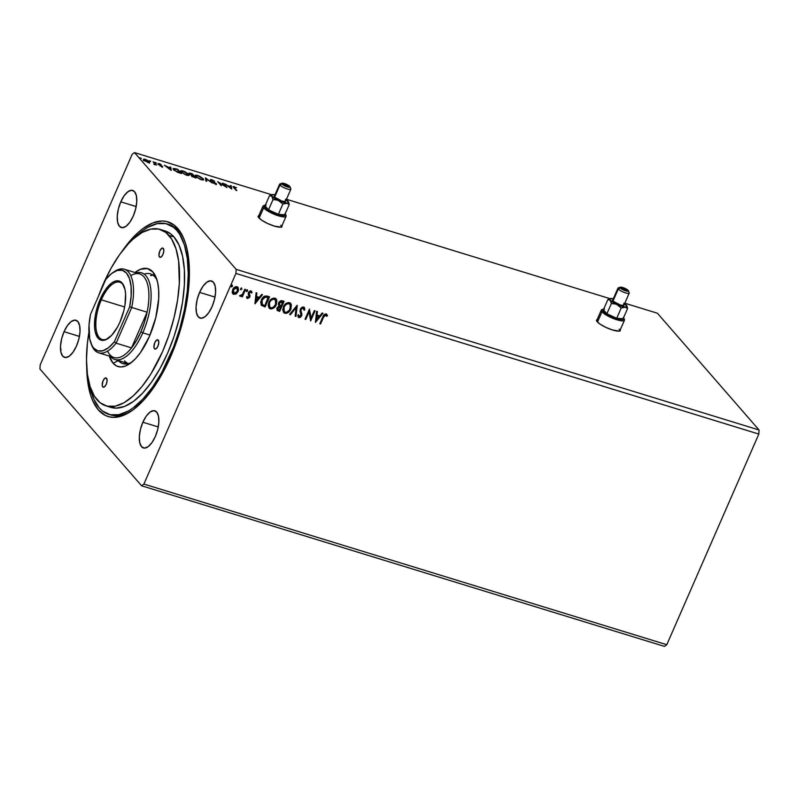 <?xml version="1.0" encoding="UTF-8"?>
<svg xmlns="http://www.w3.org/2000/svg" width="799" height="799" viewBox="0 0 799 799"><rect width="100%" height="100%" fill="white"/><g stroke="black" fill="none" stroke-linecap="round" stroke-linejoin="round"><path stroke-width="1.2" d="M597.622 319.45L596.683 320.948L599.719 323.905L605.702 327.3L612.613 330.017A12.954 3.016 -156.4 0 1 596.593 320.069A12.954 3.016 -156.4 0 1 597.163 319.58M259.276 215.51L258.337 217.008L261.373 219.955L267.355 223.36L274.267 226.077A12.954 3.016 -156.4 0 1 258.247 216.12A12.954 3.016 -156.4 0 1 258.816 215.64M199.6 292.384L214.991 297.108L199.6 292.384L197.183 299.545L196.075 306.716L196.454 312.789L198.262 316.843L201.218 318.262L204.884 316.823L208.679 312.759L212.055 306.676A19.426 8.33 107.1 0 1 200.12 318.102A19.426 8.33 107.1 0 1 199.6 292.384A19.426 8.33 107.1 0 1 211.535 280.958A19.426 8.33 107.1 0 1 212.055 306.676L214.472 299.505L215.58 292.344L215.201 286.272L213.393 282.217L210.437 280.799L206.781 282.227L202.976 286.302L199.6 292.384M64.05 331.685L79.431 336.409L64.05 331.685L61.623 338.856L60.524 346.017L60.904 352.089L62.702 356.144L65.658 357.562L69.323 356.124L73.128 352.059L76.494 345.977A19.426 8.33 107.1 0 1 64.569 357.403A19.426 8.33 107.1 0 1 64.05 331.685A19.426 8.33 107.1 0 1 75.975 320.259A19.426 8.33 107.1 0 1 76.494 345.977L78.911 338.806L80.02 331.645L79.64 325.573L77.833 321.518L74.876 320.099L71.221 321.538L67.416 325.602L64.05 331.685M120.779 201.827L136.16 206.561L120.779 201.827L118.352 208.998L117.253 216.169L117.633 222.242L119.441 226.297L122.397 227.715L126.052 226.277L129.857 222.212L133.223 216.13A19.426 8.33 107.1 0 1 121.298 227.545A19.426 8.33 107.1 0 1 120.779 201.827A19.426 8.33 107.1 0 1 132.704 190.412A19.426 8.33 107.1 0 1 133.223 216.13L135.64 208.958L136.749 201.787L136.369 195.715L134.562 191.66L131.605 190.252L127.95 191.68L124.145 195.745L120.779 201.827M142.871 422.232L158.262 426.956L142.871 422.232L140.454 429.403L139.346 436.574L139.725 442.636L141.533 446.691L144.489 448.109L148.145 446.681L151.95 442.606L155.316 436.534A19.426 8.33 107.1 0 1 143.391 447.949A19.426 8.33 107.1 0 1 142.871 422.232A19.426 8.33 107.1 0 1 154.806 410.806A19.426 8.33 107.1 0 1 155.316 436.534L157.743 429.363L158.851 422.192L158.472 416.119L156.664 412.064L153.708 410.646L150.042 412.084L146.247 416.149L142.871 422.232M109.793 414.631A99.565 42.687 -72.9 0 0 132.594 410.207A99.565 42.687 107.1 0 1 110.771 414.961L108.854 414.371M170.666 356.654A101.833 43.655 107.1 0 1 131.535 410.946A101.833 43.655 107.1 0 1 86.711 367.101L87.7 381.552L90.637 395.145L92.794 400.878L98.397 409.937L105.528 415.5L109.573 416.898L113.897 417.368L123.206 415.46L133.083 409.847L143.141 400.758L148.125 395.006L157.753 381.383L170.666 356.654L180.774 328.689L185.508 309.443L188.414 290.576L189.143 264.539L187.166 249.678L185.458 243.216L183.301 237.483L177.698 228.424L174.312 225.188L166.522 221.453L162.197 220.993L152.889 222.901L143.021 228.514L137.987 232.639L127.97 243.355L122.477 250.706A101.833 43.655 107.1 0 1 184.179 239.58A101.833 43.655 107.1 0 1 170.666 356.654M141.593 485.772L664.498 646.411L141.593 485.772L143.89 484.074L235.925 273.428L758.83 434.067L666.795 644.713L143.89 484.074L666.795 644.713L664.498 646.411L666.795 644.713L758.83 434.067L235.925 273.428L236.144 269.353L134.502 152.589L271.66 194.726L134.502 152.589L132.205 154.287L40.17 364.933L39.95 369.008L141.593 485.772L39.95 369.008L40.17 364.933L132.205 154.287L134.502 152.589L236.144 269.353L759.05 429.992L236.144 269.353L235.925 273.428L143.89 484.074L141.593 485.772M286.461 199.271L610.007 298.666L286.461 199.271M624.808 303.211L657.407 313.228L759.05 429.992L758.83 434.067L759.05 429.992L657.407 313.228L624.808 303.211M620.304 329.697A12.954 3.016 -156.4 0 1 620.334 330.436A12.954 3.016 -156.4 0 1 612.613 330.017L619.305 331.056L620.244 329.548M281.957 225.747A12.954 3.016 -156.4 0 1 281.987 226.497A12.954 3.016 -156.4 0 1 274.267 226.077L280.958 227.106L281.897 225.608M231.74 189.003L231.251 185.797L230.432 185.548L230.591 186.576L227.845 185.738L224.849 183.84L231.62 188.973L231.251 185.797L230.432 185.548L230.591 186.576L227.845 185.738L224.849 183.84L231.74 189.003M211.645 179.695L210.437 179.605L210.756 180.394L215.68 183.59L212.904 182.781L216.449 184.15L211.425 180.544L211.785 180.065L214.631 181.283L212.065 179.845L210.556 180.194L215.57 183.42L212.904 182.781L215.41 184.07L216.309 183.63L211.316 180.434L214.631 181.283L211.645 179.695M203.186 178.696L199.36 176.08L195.595 175.111L195.236 175.72L196.055 176.799L200.469 179.445L203.296 180.005L203.186 178.696L203.375 179.975L203.186 178.696L197.523 175.361L195.226 175.371L195.675 176.399L201.398 179.765L203.635 179.755L203.186 178.696M188.634 174.222L184.809 171.605L181.043 170.636L180.674 171.246L181.503 172.324L185.917 174.971L188.744 175.53L188.634 174.222L188.824 175.5L188.634 174.222L182.961 170.886L180.674 170.906L181.123 171.935L186.836 175.291L189.083 175.281L188.634 174.222M171.266 170.427L170.776 167.221L169.957 166.971L170.107 168L164.374 165.253L171.266 170.427L170.776 167.221L169.957 166.971L170.107 168L164.374 165.253L171.266 170.427M156.474 163.046L155.176 162.477L156.145 163.196M150.701 161.268L149.403 160.709L150.372 161.428M141.293 158.382L139.995 157.812L140.964 158.532M149.593 162.616L148.754 161.178L145.917 159.57L143.63 159.241L144.519 160.679L149.593 162.616L149.383 161.758L145.248 159.341C143.55 158.951 143.091 159.191 143.86 160.06L147.995 162.497L149.593 162.616L149.383 161.758M153.837 162.017L153.078 161.788L154.826 163.995L153.808 164.204L156.484 165.063L153.837 162.017L153.078 161.788L154.766 163.825L153.808 164.204L156.484 165.063L153.837 162.017M161.748 166.721L162.606 166.791L162.367 166.242L158.961 164.065L161.048 164.494L158.192 163.535L161.748 166.142L159.92 165.842L162.487 166.362L159.061 164.214L161.048 164.494L159.141 163.605L158.322 164.005L161.748 166.142L159.92 165.842L162.487 166.362L162.277 166.841L162.487 166.362M175.52 168.679L173.073 168.509L174.462 170.437L181.433 173.553L177.797 169.378L173.073 168.509L173.543 169.568L177.488 172.234L181.433 173.553L177.797 169.378L175.52 168.679M192.349 173.852L189.503 173.043L189.113 173.723L191.59 175.271L192.259 176.549L195.985 178.027L192.349 173.852L190.402 173.253L189.113 173.723L191.59 175.271L191.45 175.87L195.985 178.027L192.349 173.852M205.533 177.897L205.892 181.063L206.711 181.323L206.342 178.886L212.294 183.031L205.403 177.857L205.892 181.063L206.711 181.323L206.342 178.886L212.294 183.031L205.533 177.897M222.591 183.141L225.298 186.247L217.698 181.643L221.333 185.807L219.375 182.931L226.976 187.545L223.35 183.37L222.591 183.141L225.298 186.247L217.698 181.643L221.333 185.807L219.375 182.931L226.976 187.545L222.591 183.141M234.207 186.626L234.207 186.626C232.899 186.387 232.719 186.696 233.688 187.545L236.884 190.591L233.997 187.196L236.474 187.675L233.068 186.676L236.134 190.362L234.287 188.234L234.586 187.056L236.474 187.675L233.088 186.586M241.398 287.88L241.867 289.148L241.298 288.109L240.629 289.637L241.867 289.148L240.659 289.558L241.867 289.148L241.608 288.119L240.569 289.518M247.63 290.926L247.071 289.887L246.292 291.146L247.47 291.206L247.43 290.686L246.432 291.335L247.63 290.926L247.37 289.887L246.332 291.295L247.63 290.926L247.37 289.887M254.951 303.82L262.501 294.681L261.682 294.432L259.266 297.358L256.509 296.519L256.918 292.973L256.099 292.714L254.951 303.82L262.501 294.681L261.682 294.432L259.266 297.358L256.509 296.519L256.918 292.973L256.099 292.714L254.951 303.82M276.074 298.896L276.374 304.619L276.744 300.005L275.715 298.596L273.967 298.057L271.65 298.866L269.822 300.614L268.144 305.188L269.083 308.094L271.251 308.963L274.417 307.445L276.164 304.389C274.966 307.285 272.948 308.684 270.112 308.594L270.322 308.833C273.148 308.923 275.176 307.525 276.374 304.619L276.174 299.006L274.896 298.197C272.059 298.077 270.042 299.455 268.824 302.362L268.993 307.995L270.322 308.833L268.893 307.875M315.425 322.397L322.976 313.258L322.157 313.008L319.74 315.935L316.993 315.096L317.403 311.55L316.584 311.3L315.425 322.397L322.976 313.258L322.157 313.008L319.74 315.935L316.993 315.096L317.403 311.55L316.584 311.3L315.425 322.397M304.179 307.355L304.809 309.892L303.58 307.006L302.092 307.176L300.554 308.634L300.015 311.051L301.023 315.245L299.575 316.624L298.606 314.876L297.747 315.315L298.886 317.612L300.564 317.233L301.822 315.385L300.873 310.421L301.413 308.774L303.181 308.064L303.98 310.212L304.809 309.892L304.509 307.795L303.58 307.006L300.314 309.103L300.893 315.605L298.876 316.204M290.626 303.37L290.926 309.093L291.305 304.479L290.267 303.061L288.529 302.531L286.202 303.34L284.374 305.088L282.696 309.662L283.635 312.559L286.192 313.398L288.968 311.92L290.726 308.853C289.518 311.75 287.5 313.158 284.664 313.068L284.873 313.308C287.71 313.398 289.727 311.99 290.926 309.093L290.726 303.48L289.458 302.671C286.621 302.541 284.594 303.93 283.375 306.826L283.545 312.469L284.873 313.308L283.445 312.339M232.449 286.262L231.89 285.223L231.111 286.481L232.289 286.541L232.249 286.022L231.251 286.671L232.449 286.262L232.189 285.223L231.151 286.631L232.449 286.262L232.189 285.223M284.084 301.313L281.048 300.634L279.151 301.882L278.262 303.98L278.981 305.927L276.834 308.794L277.403 310.571L279.67 311.41L284.084 301.313L282.127 300.714L278.561 302.871L278.981 305.927L277.123 307.795L277.183 310.372L279.67 311.41L284.084 301.313M297.258 305.358L289.578 314.456L290.407 314.706L296.129 307.775L295.161 316.174L295.98 316.424L297.128 305.318L289.578 314.456L290.407 314.706L296.129 307.775L295.161 316.174L295.98 316.424L297.258 305.358M323.505 317.263L325.113 315.006L326.751 316.334L327.48 315.675L326.142 313.937L323.975 314.746L319.82 323.745L320.579 323.975L323.305 317.023L320.579 323.975L323.505 317.263L325.692 314.976L326.751 316.334L327.48 315.675L326.142 313.937C324.414 314.007 323.305 315.006 322.806 316.923L319.82 323.745L320.579 323.975L319.89 323.595L323.505 317.263M314.317 310.601L311.041 318.122L309.433 309.103L305.018 319.201L305.767 319.43L309.063 311.9L310.661 320.938L315.076 310.831L314.317 310.601L311.041 318.122L309.433 309.103L305.018 319.201L305.767 319.43L309.063 311.9L310.661 320.938L315.076 310.831L314.317 310.601M267.256 296.139L264.958 296.039L263.29 297.088L260.714 301.922L261.343 305.278L265.118 306.946L269.523 296.838L267.256 296.139C264.479 295.71 262.511 296.968 261.353 299.915L261.463 305.408L265.118 306.946L269.523 296.838L267.256 296.139M247.5 298.596L249.697 297.268L250.017 295.71L249.148 293.023L250.227 291.915L251.355 293.023L252.085 292.474L251.405 291.216L249.897 291.076L248.639 292.274L248.199 293.852L249.008 296.898L248.02 297.697L247.221 296.599L246.501 297.098L247.5 298.596L246.911 298.137L247.5 298.596L249.777 297.098L249.218 292.834L250.656 291.925L251.355 293.023L252.085 292.474L250.966 290.996L248.449 292.634L249.008 296.898L247.85 297.667L247.221 296.599L246.501 297.098L247.011 298.267M245.563 289.478L244.814 289.248L242.337 294.461L240.459 295.25L240.07 296.289L242.057 295.54L241.588 296.629L242.337 296.858L245.563 289.478L244.814 289.248L242.497 294.222L239.76 295.93L240.219 296.359L242.057 295.54L241.588 296.629L242.337 296.858L245.563 289.478M237.942 287.221L237.982 291.136L236.314 293.772L238.531 290.367L238.142 287.45L235.715 286.711L233.398 288.429L232.189 291.825L233.178 294.102L235.715 294.142L236.105 293.533L233.538 294.132L236.314 293.772L238.192 291.375L238.052 287.34L237.083 286.731C235.036 286.601 233.558 287.58 232.669 289.677L232.249 292.534L233.747 294.372L232.699 293.642M61.114 349.752L60.604 349.772M167.291 224A99.565 42.687 107.1 0 1 176.819 230.452L173.503 227.286L165.892 223.63L157.203 223.65L147.785 227.345L142.911 230.531L134.841 237.573A99.565 42.687 107.1 0 1 167.291 224L169.248 224.609A99.565 42.687 107.1 0 1 184.639 240.789A99.565 42.687 -72.9 0 0 168.259 224.329M268.514 303.161L271.51 300.005L274.267 299.006L276.114 301.413L275.625 304.399C274.656 306.726 273.028 307.855 270.741 307.785L269.752 307.146L269.373 302.352L271.69 299.495L274.267 299.006C271.97 298.896 270.342 300.005 269.373 302.352L269.663 307.026M276.025 300.983L276.824 301.732M231.201 285.872L231.46 286.911M231.99 284.983L232.249 286.022L232.409 285.363M277.013 310.182L279.46 311.171L283.805 301.233L279.67 311.41L277.083 310.252M279.29 304.838L279.001 303.161M279.111 302.861L282.876 302.122L281.238 305.877L279.71 305.268L279.57 302.152L280.629 301.473L282.666 301.882L279.111 302.861L279.5 305.028M277.653 309.213L278.422 306.766L280.579 306.666L277.682 307.765L278.382 309.672M278.591 309.902L277.732 309.193L277.682 307.765L280.579 306.666L279.37 310.142L278.591 309.902L277.882 308.005L280.789 306.906L279.37 310.142L277.812 309.383M279.71 305.268L279.111 304.01L279.77 302.382L282.666 301.882L281.238 305.877L279.36 304.908M283.435 312.329L286.561 313.028L290.017 310.182L291.385 306.047L290.057 302.821M291.096 304.239L290.686 303.45M283.645 307.565L286.541 303.79L288.449 303.39L289.957 304.299M284.174 311.45L283.455 308.324M289.907 304.229L288.819 303.47C286.531 303.36 284.893 304.479 283.925 306.826L284.134 307.066C285.103 304.719 286.731 303.6 289.028 303.71L290.017 304.339L290.177 308.863C289.208 311.201 287.58 312.329 285.293 312.259L284.304 311.61L283.925 306.826L284.214 311.49M297.008 305.468L295.98 316.424L295.181 316.005L295.77 316.184L297.008 305.468M295.92 307.545L290.407 314.706L289.697 314.317L295.92 307.545M304.289 307.465L303.58 307.006M303.47 308.214L303.98 310.212L304.809 309.892L303.98 309.892L304.609 309.652L304.069 307.216M303.181 308.064L301.063 309.353L303.37 308.084M300.873 310.421L301.423 312.409L300.873 310.421M301.952 314.137L301.213 312.179L301.952 314.137L301.463 315.555L301.952 314.137M299.345 316.574L298.606 314.876L297.747 315.315L298.886 317.612L301.662 315.795L298.886 317.612L298.187 317.093M298.077 316.983L298.886 317.612M298.397 314.646L299.146 316.344M304.599 308.784L304.459 307.935M298.746 316.074L298.417 314.896M298.107 317.023L299.965 317.233L301.463 315.555L301.702 313.598L300.694 310.441M300.873 311.201L300.744 310.701M300.674 310.182L301.712 308.064L303.45 308.174M326.871 314.426L326.142 313.937M326.761 314.307L327.48 315.675L326.611 316.034L327.27 315.435L326.431 313.967M325.912 315.036L323.305 317.023L324.684 314.876L325.912 315.036M317.173 311.48L316.993 315.096L317.173 311.48M322.656 313.168L315.345 322.017L322.656 313.168M318.761 316.634L316.654 315.995L316.434 319.94L316.654 315.995L316.434 319.94L316.863 316.234L318.961 316.873L316.654 315.995L318.961 316.873L316.434 319.94L318.761 316.634M314.796 310.751L310.471 320.669L314.796 310.751M308.853 311.66L305.767 319.43L305.078 319.041L308.853 311.66M309.423 309.113L311.041 318.122L309.423 309.113M268.873 307.855L271.72 308.634L275.166 306.127L276.834 301.583L275.505 298.357M276.544 299.775L276.134 298.976M269.623 306.986L268.873 305.358L269.573 302.591C270.551 300.244 272.179 299.126 274.476 299.245L275.455 299.865L275.625 304.399L273.148 307.355L271.101 307.865L269.603 306.946L269.113 304.089L269.932 301.872M261.143 305.038L264.908 306.706L269.253 296.759L265.118 306.946L261.243 305.158M261.872 304.139L261.363 301.662L262.931 298.187L265.178 296.799L268.114 297.408L264.819 305.677L261.922 304.149L261.902 299.905L262.072 304.339M261.712 303.91L261.473 303.4M262.282 304.569L262.102 300.144L265.388 297.038L261.902 299.905L264.669 297.228L267.515 297.398L265.178 296.799L268.114 297.408L267.305 297.158L268.324 297.647L264.819 305.677L261.992 304.259M256.699 292.903L256.509 296.519L256.699 292.903M262.182 294.581L254.871 303.43L262.182 294.581M258.277 298.057L256.179 297.408L255.96 301.363L256.179 297.408L255.96 301.363L256.379 297.647L258.486 298.297L256.179 297.408L258.486 298.297L255.96 301.363L258.277 298.057M247.85 297.667L247.221 296.599M247.011 296.359L247.64 297.438L247.011 296.359M250.766 290.756L252.085 292.474L251.276 292.684L251.875 292.234L251.535 291.315M250.656 291.925L251.355 293.023M250.457 291.685L248.888 293.353L250.037 295.89L249.777 297.098L247.291 298.357L249.408 297.188L249.807 295.47L248.898 292.973L249.598 291.875L250.746 291.855M247.37 297.258L247.081 296.679M246.382 290.536L246.641 291.575M247.171 289.647L247.43 290.686L247.4 289.817M245.283 289.398L242.337 296.858L241.648 296.479L245.283 289.398M240.219 296.359L239.76 295.93L241.847 295.3L240.219 296.359L239.55 295.69M240.609 288.769L240.869 289.797M241.867 289.148L241.608 288.119M240.529 289.498L241.498 289.188L241.628 288.039M232.519 293.443L235.076 294.092L238.192 291.375L237.942 287.211M233.498 293.003L232.839 291.206L233.458 289.188L234.956 287.62L236.714 287.49L237.253 287.96L236.484 287.4L233.218 289.667L233.937 293.223M234.147 293.463L233.178 292.434L233.218 289.667L235.166 287.86L237.133 287.85L237.752 290.127L236.894 292.084L234.147 293.463L233.418 289.907L236.694 287.64L237.433 291.136L234.147 293.463L233.408 292.923M284.134 307.066L285.463 305.028L287.69 303.67L289.677 304.029L290.666 305.877L289.378 310.272L286.432 312.309L284.953 312.119L283.875 310.911L284.134 307.066M143.301 159.92L143.55 159.341L143.86 160.06M143.61 160.639C142.831 159.77 143.301 159.53 144.999 159.92M148.624 161.528L148.834 162.167L148.115 162.237L144.459 160.639L145.578 159.72L148.624 161.528L147.575 162.357L144.529 160.2L145.248 159.341L148.624 161.528L149.333 163.196M149.453 162.846L148.854 162.057M144.399 159.76L143.381 159.81M144.609 160.289L144.369 159.71L144.11 160.319M145.328 160.299L144.359 160.869M154.766 163.825L154.267 164.145M158.062 164.574L158.891 164.185L159.141 163.605L158.322 164.005M159.141 163.605L158.262 164.055M159.301 164.584L158.801 164.794M170.057 167.66L170.776 167.221L170.886 170.197L170.057 167.66M170.327 169.408L168.06 167.68L170.157 168.329L170.207 169.688L168.06 167.68L170.157 168.329L170.327 169.408M173.093 168.879L177.418 169.578L180.184 173.163L174.142 170.157L174.691 168.819L177.418 169.578L180.304 172.894L175.49 170.836L174.302 169.797L174.691 168.819M174.002 168.919L173.003 168.909M173.673 169.807L173.952 168.919M174.432 169.398L174.042 170.377M180.684 171.256L181.593 171.206M181.892 171.256L180.514 171.346M181.872 172.165L181.802 171.116L184.469 171.735L188.244 174.841L185.698 174.591L181.872 172.165C180.993 171.186 181.483 170.906 183.361 171.326L187.885 173.992C188.754 174.961 188.274 175.251 186.437 174.851L181.713 172.524L181.503 171.316L181.233 172.055M187.895 175.54L187.885 173.992M191.59 175.271L191.45 175.87M188.884 173.193L189.113 173.723M188.864 174.302L190.142 173.832M189.892 173.753L188.993 173.613M192.08 175.87L191.301 175.58M191.43 175.63L191.7 175.061L189.733 174.272L189.733 173.623L191.97 174.052L193.318 175.6L192.819 175.77L189.872 173.952L191.97 174.052L193.318 175.6L191.7 175.061L191.45 175.64L192.689 176.06M193.827 177.038L192.05 176.409L192.639 175.72L193.698 176.03L194.856 177.368L192.189 176.1L193.698 176.03L194.856 177.368L193.787 177.028M193.058 176.489L191.94 176.669M190.861 174.362L189.623 174.532M195.236 175.72L197.912 175.8L202.437 178.467L202.736 179.405L201.328 179.425L196.274 176.998L196.065 175.79L195.785 176.529M196.444 175.72L195.076 175.82M196.434 176.629C195.545 175.66 196.035 175.381 197.912 175.8L202.437 178.467C203.316 179.435 202.836 179.725 200.988 179.326L197.593 177.638L196.135 175.69M202.447 180.015L202.437 178.467M205.523 178.666L206.212 179.186L205.523 178.666M206.092 179.465L206.362 181.213L206.092 179.465M211.316 180.434L212.065 180.145M211.815 180.724L211.066 181.003M215.121 183.46L216.06 184.209L216.309 183.63L216.06 184.209L215.42 183.66M215.41 184.07L216.309 183.63M215.57 183.42L215.041 183.64M215.321 184L214.392 183.321M210.307 180.774L211.385 180.274M211.166 180.214L210.347 180.125M230.531 186.237L231.251 185.797L231.37 188.784L230.531 186.237M230.811 187.985L228.534 186.257L230.641 186.906L230.681 188.264L228.534 186.257L230.641 186.906L230.811 187.985M233.288 187.056L233.917 187.196M234.477 187.815L234.586 187.056M234.237 187.615L234.217 188.394M233.947 187.206L233.238 187.046M174.302 169.797L173.922 168.979M259.026 216.09L258.257 216.379M597.372 320.029L596.613 320.319M102.761 386.886L103.78 387.205L102.761 386.886L102.212 385.168L103.091 380.773L104.889 378.237L106.537 378.227A4.854 2.077 107.1 0 1 106.437 383.77A4.854 2.077 107.1 0 1 103.221 387.205A4.854 2.077 107.1 0 1 102.761 386.886A4.854 2.077 107.1 0 1 102.861 381.353A4.854 2.077 107.1 0 1 106.077 377.917A4.854 2.077 107.1 0 1 106.537 378.227L107.086 380.763L106.207 384.349L104.409 386.886L102.761 386.886M159.49 257.038L160.519 257.348L159.49 257.038L158.941 255.31L159.83 250.916L161.618 248.379L163.276 248.379A4.854 2.077 107.1 0 1 163.166 253.912A4.854 2.077 107.1 0 1 159.96 257.348A4.854 2.077 107.1 0 1 159.49 257.038A4.854 2.077 107.1 0 1 159.59 251.495A4.854 2.077 107.1 0 1 162.806 248.06A4.854 2.077 107.1 0 1 163.276 248.379L163.815 250.906L162.936 254.491L161.148 257.028L159.49 257.038M154.467 348.773L155.485 349.083L154.467 348.773L153.917 347.046L154.796 342.651L156.594 340.114L158.242 340.114A4.854 2.077 107.1 0 1 158.142 345.647A4.854 2.077 107.1 0 1 154.926 349.083A4.854 2.077 107.1 0 1 154.467 348.773A4.854 2.077 107.1 0 1 154.567 343.23A4.854 2.077 107.1 0 1 157.783 339.795A4.854 2.077 107.1 0 1 158.242 340.114L158.791 342.641L157.912 346.227L156.115 348.764L154.467 348.773M118.372 360.589A46.951 20.125 -72.9 0 0 131.745 362.227A46.951 20.125 107.1 0 1 122.866 363.635A46.951 20.125 107.1 0 1 118.372 360.589L123.965 362.307A46.951 20.125 -72.9 0 0 125.803 364.014L123.965 362.307L118.372 360.589A46.951 20.125 107.1 0 1 118.332 360.539A46.951 20.125 -72.9 0 0 118.372 360.589L113.098 363.225L118.372 360.589M109.283 356.074A51.156 21.933 107.1 0 0 113.098 363.225L116.674 366.022L120.889 366.961L125.563 366.002L130.517 363.185L135.57 358.611L140.534 352.469L149.403 336.459L155.775 317.583L158.691 298.706L158.681 290.187L157.693 282.716L155.745 276.594L152.939 272.04A51.156 21.933 107.1 0 0 134.961 272.499L140.474 269.263L147.316 268.544L152.939 272.04L154.926 276.913A46.951 20.125 -72.9 0 0 144.949 273.877A46.951 20.125 107.1 0 1 150.442 273.867A46.951 20.125 107.1 0 1 154.926 276.913A46.951 20.125 107.1 0 1 157.004 280.02A46.951 20.125 -72.9 0 0 154.926 276.913L152.939 272.04A51.156 21.933 107.1 0 1 156.195 277.643A51.156 21.933 107.1 0 1 153.987 324.074A51.156 21.933 107.1 0 1 129.738 363.735A51.156 21.933 107.1 0 1 113.098 363.225L109.193 355.795M165.103 230.951L170.906 234.007L173.982 236.943A92.285 39.56 -72.9 0 0 165.153 230.971L160.12 229.423A92.285 39.56 107.1 0 1 168.949 235.395L173.982 236.943L179.056 245.143L182.552 256.189L184.349 269.663L184.359 285.033L182.591 301.722L179.106 319.081L174.052 336.439L167.61 353.138L160.03 368.529L151.61 382.022L142.661 393.108L133.543 401.348L124.594 406.421L116.165 408.149L108.574 406.461M105.917 405.842L110.951 407.39A92.285 39.56 -72.9 0 0 172.025 342.162A92.285 39.56 -72.9 0 0 173.982 236.943L168.949 235.395A92.285 39.56 107.1 0 1 166.991 340.614A92.285 39.56 107.1 0 1 105.917 405.842A92.285 39.56 107.1 0 1 97.088 399.87A92.285 39.56 107.1 0 1 88.919 332.324L87.371 343.56L86.492 359.66L87.391 374.152L90.047 386.476L94.362 396.144L100.155 402.806L107.216 406.192L115.266 406.172L123.995 402.746L133.073 396.054L142.152 386.346L150.871 374.002L162.577 351.59L169.018 334.891L174.072 317.533L177.558 300.174L179.326 283.495L178.636 261.113L175.98 248.789L171.665 239.121L165.872 232.459L158.821 229.073L150.771 229.093L142.032 232.519L132.964 239.211L128.399 243.705L119.45 254.791L111.031 268.284L103.451 283.675L98.537 296.029A92.285 39.56 107.1 0 1 160.12 229.423M176.819 230.452L178.776 231.051L176.819 230.452A99.565 42.687 107.1 0 1 174.711 343.979A99.565 42.687 107.1 0 1 108.814 414.351A99.565 42.687 107.1 0 1 99.286 407.909A99.565 42.687 107.1 0 1 89.578 384.908L93.803 399.061L99.286 407.909L102.592 411.076L110.212 414.731L118.891 414.701L128.319 411.016L133.193 407.83L143.031 398.941L152.679 386.986L161.768 372.424L173.593 346.946L179.825 328.479L184.449 309.662L187.296 291.206L188.244 273.827L187.276 258.197L184.409 244.903L179.755 234.467L176.819 230.452M128.389 363.615A45.333 19.436 107.1 0 1 124.594 360.868M153.088 275.206A46.951 20.125 -72.9 0 0 150.542 275.595L153.378 275.206M101.333 299.825A29.953 12.844 -72.9 0 0 96.349 330.666A29.953 12.844 -72.9 0 0 108.564 338.137A29.953 12.844 107.1 0 1 102.132 339.475A29.953 12.844 107.1 0 1 101.333 299.825L124.624 306.986L101.333 299.825A29.953 12.844 107.1 0 1 119.72 282.217A29.953 12.844 107.1 0 1 124.294 286.941A29.953 12.844 -72.9 0 0 101.333 299.825L100.185 299.216L101.333 299.825M119.99 321.967A30.921 13.253 107.1 0 1 108.105 338.456A30.921 13.253 107.1 0 1 95.101 331.375A30.921 13.253 107.1 0 1 100.185 299.216L105.538 289.528L111.6 283.056L114.597 281.358L117.423 280.779L119.96 281.338L122.127 283.036L125.004 289.488L125.603 294.002L125.014 304.739L123.845 310.551L119.99 321.967L117.453 327.121L111.63 335.36L105.578 339.825L102.751 340.404L100.215 339.835L98.047 338.147L95.171 331.695L94.572 327.181L95.161 316.434L96.329 310.621L100.185 299.216A30.921 13.253 107.1 0 1 124.095 286.422A30.921 13.253 107.1 0 1 119.99 321.967M130.766 275.645A43.715 18.737 107.1 0 1 147.106 312.199A43.715 18.737 107.1 0 1 140.864 331.825L142.781 332.853A45.333 19.436 -72.9 0 0 150.801 289.438A45.333 19.436 -72.9 0 0 136.18 272.878A45.333 19.436 107.1 0 1 141.573 272.839A45.333 19.436 107.1 0 1 142.781 332.853L150.002 335.071L142.781 332.853A45.333 19.436 107.1 0 1 114.946 359.51A45.333 19.436 107.1 0 1 110.502 356.444A45.333 19.436 -72.9 0 0 142.781 332.853L140.864 331.825L144.479 322.197L147.106 312.199L131.515 347.885L136.459 340.554L140.864 331.825A43.715 18.737 107.1 0 1 131.515 347.885A43.715 18.737 107.1 0 1 107.575 351.121M98.647 352.808L114.027 357.533A43.715 18.737 -72.9 0 0 131.515 347.885L116.135 343.161A43.715 18.737 107.1 0 1 98.647 352.808A43.715 18.737 107.1 0 1 91.356 344.309M147.106 312.199L131.515 347.885L116.135 343.161L131.725 307.465L147.106 312.199A43.715 18.737 -72.9 0 0 139.705 273.957L124.324 269.233A43.715 18.737 107.1 0 1 131.725 307.465L147.106 312.199M113.518 272.169A43.715 18.737 107.1 0 1 124.324 269.233M91.016 343.49L91.685 345.188A43.715 18.737 -72.9 0 0 116.135 343.161L114.367 341.782L116.135 343.161L131.725 307.465L129.658 306.796L114.367 341.782A42.097 18.047 107.1 0 1 91.016 343.49A42.097 18.047 107.1 0 1 90.517 314.377L105.798 279.39L90.517 314.377L89.029 325.073L89.698 338.906L92.025 345.657L93.693 348.104L97.907 350.881L103.021 350.711L108.644 347.605L114.367 341.782L129.658 306.796L131.146 296.099L131.086 286.471L129.488 278.601L126.472 273.078L122.257 270.302L117.153 270.471L111.53 273.578L105.798 279.39A42.097 18.047 107.1 0 1 112.779 272.659A42.097 18.047 107.1 0 1 129.658 306.796L131.725 307.465A43.715 18.737 -72.9 0 0 114.277 271.63L112.779 272.659M626.746 289.957A2.916 0.679 -156.4 0 1 626.895 290.347A2.916 0.679 -156.4 0 1 624.568 290.047A2.916 0.679 -156.4 0 1 621.712 288.409L622.051 287.86L623.799 288.279L626.905 290.307L624.648 290.087L621.712 288.409A2.916 0.679 -156.4 0 1 621.552 288.02A2.916 0.679 -156.4 0 1 623.889 288.309A2.916 0.679 -156.4 0 1 626.746 289.957L626.506 290.506L626.746 289.957M603.145 309.163L601.927 309.603A12.624 2.936 23.6 0 0 601.977 311.8L603.185 311.191A11.655 2.717 -156.4 0 1 603.145 309.163A11.655 2.717 -156.4 0 1 603.744 309.033M620.294 287.191L618.256 287.92A6.152 1.428 23.6 0 0 618.276 288.988L620.314 287.98A4.534 1.059 -156.4 0 1 620.294 287.191A4.534 1.059 -156.4 0 1 624.199 288.03A4.534 1.059 -156.4 0 1 628.144 290.387L623.56 287.78L620.054 287.43L624.888 290.586L628.024 291.216L628.144 290.387A4.534 1.059 -156.4 0 1 628.364 290.716A4.534 1.059 -156.4 0 1 625.247 290.706A4.534 1.059 -156.4 0 1 620.314 287.98L618.276 288.988A6.152 1.428 -156.4 0 1 617.957 288.159L612.663 300.284A6.152 1.428 23.6 0 0 612.983 301.113L618.276 288.988L613.153 299.985M623.989 318.751A12.624 2.936 -156.4 0 1 624.448 320.209A12.624 2.936 -156.4 0 1 614.351 318.921A12.624 2.936 -156.4 0 1 601.977 311.8L597.492 322.047L601.977 311.8A12.624 2.936 -156.4 0 1 601.307 310.092A12.624 2.936 -156.4 0 1 602.686 309.443M601.307 310.092L596.643 320.769A12.624 2.936 23.6 0 0 596.623 320.808M610.156 298.616L607.889 299.555L610.186 300.254A9.388 2.187 -156.4 0 1 610.156 298.616A9.388 2.187 -156.4 0 1 611.644 298.506L610.776 298.536L611.644 298.506A9.388 2.187 -156.4 0 1 613.322 298.766L609.777 298.856L611.365 303.54L606.88 313.787L603.415 309.802L607.889 299.555L603.415 309.802L606.88 313.787L611.365 303.54L615.51 304L618.086 305.168L621.203 308.024L616.728 318.272L606.88 313.787L616.728 318.272L621.203 308.024L625.747 307.136L627.575 308.524L623.1 318.771L616.728 318.272L623.1 318.771L627.575 308.524L626.406 305.238A9.388 2.187 -156.4 0 1 626.865 305.917A9.388 2.187 -156.4 0 1 624.958 306.986L627.575 308.524L627.145 306.626L623.819 303.171M619.764 330.926A12.624 2.936 23.6 0 0 619.784 330.886L624.448 320.209M604.563 309.003L602.526 309.792L603.185 311.191L610.766 316.134L616.988 318.571L621.952 319.57L623.989 318.781L623.32 317.383M597.642 320.169L596.593 320.958M619.694 330.017L619.115 329.178M609.847 298.736L607.889 299.555L609.697 299.825L616.848 304.489A9.388 2.187 -156.4 0 1 610.186 300.254L611.365 303.54L615.51 304L624.958 306.986A9.388 2.187 -156.4 0 1 616.848 304.489L621.203 308.024L626.825 306.626L626.406 305.238A9.388 2.187 -156.4 0 0 624.598 303.69M623.61 304.379L623.45 305.498L620.274 305.008L612.983 301.113A6.152 1.428 23.6 0 0 619.015 304.579A6.152 1.428 23.6 0 0 623.939 305.208L629.232 293.083A6.152 1.428 -156.4 0 1 624.309 292.464A6.152 1.428 -156.4 0 1 618.276 288.988A6.152 1.428 23.6 0 0 624.988 292.704A6.152 1.428 23.6 0 0 629.203 292.704L628.364 290.716M628.903 292.254A6.152 1.428 -156.4 0 1 629.232 293.083M601.977 311.8A12.624 2.936 23.6 0 0 615.729 319.41A12.624 2.936 23.6 0 0 624.399 319.42L623.889 318.222A11.655 2.717 -156.4 0 1 615.889 318.222A11.655 2.717 -156.4 0 1 603.185 311.191L601.977 311.8M623.57 317.692A11.655 2.717 -156.4 0 1 623.889 318.222M288.389 186.007A2.916 0.679 -156.4 0 1 288.549 186.407A2.916 0.679 -156.4 0 1 286.212 186.107A2.916 0.679 -156.4 0 1 283.355 184.469L283.435 183.93L285.453 184.339L288.559 186.367L286.302 186.137L283.355 184.469A2.916 0.679 -156.4 0 1 283.206 184.07A2.916 0.679 -156.4 0 1 285.533 184.369A2.916 0.679 -156.4 0 1 288.389 186.007L288.149 186.557L288.389 186.007M264.799 205.213L263.58 205.653A12.624 2.936 23.6 0 0 263.62 207.86L264.839 207.251A11.655 2.717 -156.4 0 1 264.799 205.213A11.655 2.717 -156.4 0 1 265.398 205.083M281.947 183.241L279.91 183.98A6.152 1.428 23.6 0 0 279.93 185.048L281.957 184.04A4.534 1.059 -156.4 0 1 281.947 183.241A4.534 1.059 -156.4 0 1 285.852 184.08A4.534 1.059 -156.4 0 1 289.787 186.437L285.213 183.84L281.707 183.49L286.531 186.636L289.258 187.296L289.937 187.166L289.787 186.437A4.534 1.059 -156.4 0 1 290.007 186.766A4.534 1.059 -156.4 0 1 286.901 186.766A4.534 1.059 -156.4 0 1 281.957 184.04L279.93 185.048A6.152 1.428 -156.4 0 1 279.61 184.219L274.317 196.334A6.152 1.428 23.6 0 0 274.636 197.163L279.93 185.048L274.796 196.045M266.207 205.053L264.459 205.393L264.839 207.251L272.419 212.194L282.207 215.49L284.664 215.56L285.633 214.841A12.624 2.936 -156.4 0 1 286.102 216.259A12.624 2.936 -156.4 0 1 276.005 214.981A12.624 2.936 -156.4 0 1 263.62 207.86L259.146 218.107L263.62 207.86A12.624 2.936 -156.4 0 1 262.961 206.152A12.624 2.936 -156.4 0 1 264.339 205.503M262.961 206.152L258.297 216.829A12.624 2.936 23.6 0 0 258.277 216.869M271.81 194.666L269.543 195.605L271.84 196.304A9.388 2.187 -156.4 0 1 271.81 194.666A9.388 2.187 -156.4 0 1 273.288 194.566L272.429 194.586L273.288 194.566A9.388 2.187 -156.4 0 1 274.976 194.826L271.42 194.916L273.008 199.6L268.534 209.847L265.058 205.852L269.543 195.605L265.058 205.852L268.534 209.847L273.008 199.6L277.163 200.05L279.73 201.218L282.856 204.085L278.382 214.332L268.534 209.847L278.382 214.332L282.856 204.085L287.39 203.196L289.228 204.584L284.754 214.831L278.382 214.332L284.754 214.831L289.228 204.584L288.059 201.288A9.388 2.187 -156.4 0 1 288.519 201.967A9.388 2.187 -156.4 0 1 286.611 203.036L289.228 204.584L288.799 202.676L285.473 199.231M281.418 226.976A12.624 2.936 23.6 0 0 281.438 226.936L286.102 216.259M285.633 214.841L284.973 213.433M259.295 216.229L258.237 217.008M281.178 227.256L281.488 226.756M281.348 226.077L280.769 225.238M271.5 194.796L269.543 195.605L271.35 195.885L278.501 200.549A9.388 2.187 -156.4 0 1 271.84 196.304L273.008 199.6L277.163 200.05L286.611 203.036A9.388 2.187 -156.4 0 1 278.501 200.549L282.856 204.085L288.479 202.686L288.059 201.288A9.388 2.187 -156.4 0 0 286.252 199.75M285.263 200.429L285.103 201.558L281.917 201.068L274.636 197.163A6.152 1.428 23.6 0 0 280.669 200.639A6.152 1.428 23.6 0 0 285.593 201.258L290.886 189.143A6.152 1.428 -156.4 0 1 285.962 188.514A6.152 1.428 -156.4 0 1 279.93 185.048A6.152 1.428 23.6 0 0 286.631 188.754A6.152 1.428 23.6 0 0 290.856 188.754L290.007 186.766M290.556 188.314A6.152 1.428 -156.4 0 1 290.886 189.143M263.62 207.86A12.624 2.936 23.6 0 0 277.383 215.47A12.624 2.936 23.6 0 0 286.042 215.47L285.543 214.282A11.655 2.717 -156.4 0 1 277.543 214.272A11.655 2.717 -156.4 0 1 264.839 207.251L263.62 207.86M285.223 213.752A11.655 2.717 -156.4 0 1 285.543 214.282M596.344 320.639L596.593 320.069M257.997 216.699L258.247 216.12M149.693 162.497L149.443 163.076M148.874 162.107L148.624 162.686M154.816 164.115L154.567 164.694M161.827 166.332L161.568 166.901M158.142 163.605L157.892 164.175M158.971 164.005L158.711 164.584M162.656 166.741L162.397 167.311M180.674 170.906L180.424 171.475M195.226 175.371L194.976 175.95M211.186 180.125L210.936 180.704M216.499 184.09L216.249 184.669M215.68 183.66L215.42 184.239M233.977 187.066L233.727 187.635M281.737 227.066L281.987 226.497M620.084 331.016L620.334 330.436M128.349 363.625L114.946 359.51"/></g></svg>
